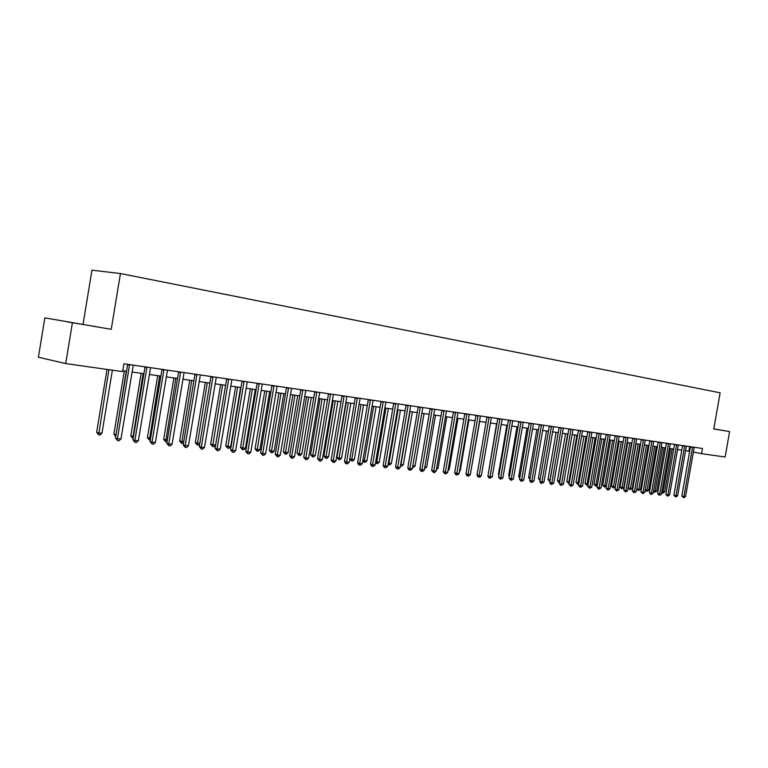 <?xml version="1.0" encoding="UTF-8"?>
<svg xmlns="http://www.w3.org/2000/svg" width="768" height="768" viewBox="0 0 768 768"><rect width="100%" height="100%" fill="white"/><g stroke="black" fill="none" stroke-linecap="round" stroke-linejoin="round"><path stroke-width="1.15" d="M44.851 317.866L111.245 329.318L44.851 317.866L38.4 357.235L65.702 363.571L122.64 371.645L123.936 363.773L702.48 448.483L701.568 453.677L725.136 457.018L729.6 431.587L713.808 428.909M83.059 324.192L91.949 270.173L120.442 273.533L720.134 392.813L713.798 428.976L729.6 431.587M72.394 322.886L65.702 363.571M111.245 329.318L120.442 273.533M685.498 450.749L689.654 451.382M693.341 452.093L701.568 453.677M122.794 370.685L126.557 371.222M132.048 372L143.904 373.69M149.338 374.458L160.896 376.109M166.282 376.867L177.552 378.48M182.88 379.229L193.882 380.803M199.162 381.552L209.885 383.078M215.117 383.818L225.59 385.306M230.765 386.045L240.979 387.504M246.115 388.234L256.09 389.645M261.168 390.374L270.902 391.757M275.942 392.477L285.446 393.83M290.438 394.541L299.722 395.856M304.666 396.557L313.738 397.853M318.634 398.544L327.494 399.811M332.352 400.502L341.002 401.731M345.821 402.413L354.269 403.622M359.05 404.294L367.306 405.475M372.038 406.147L380.112 407.299M384.806 407.962L392.698 409.085M397.354 409.747L405.072 410.851M409.68 411.504L417.226 412.579M421.805 413.232L429.178 414.278M433.718 414.922L440.928 415.949M445.43 416.592L452.486 417.59M456.95 418.234L463.853 419.213M468.278 419.837L475.027 420.797M479.424 421.43L486.029 422.362M490.387 422.986L496.848 423.907M501.178 424.522L507.494 425.424M511.786 426.029L517.978 426.912M522.23 427.517L528.288 428.381M532.512 428.976L538.445 429.821M542.64 430.416L548.438 431.251M552.605 431.837L558.288 432.643M562.416 433.238L567.974 434.026M572.074 434.611L577.526 435.389M581.597 435.965L586.925 436.723M590.966 437.299L596.189 438.038M600.202 438.614L605.318 439.334M609.293 439.901L614.304 440.621M618.259 441.178L623.165 441.878M627.091 442.435L631.901 443.117M635.798 443.674L640.512 444.346M646.493 445.2L638.813 489.283L640.464 489.456L638.458 490.55L636.758 488.813L644.4 444.902L648.998 445.555M652.838 446.102L657.36 446.746M661.171 447.283L665.606 447.917M669.398 448.454L673.738 449.078M677.501 449.606L681.754 450.211M689.654 446.611L688.848 451.219M67.958 321.994L96.355 326.688L67.958 321.994M692.554 447.389L690.422 446.986L681.85 496.032L683.962 496.502L692.582 447.034M685.536 496.666L683.558 497.76L683.962 496.502L685.536 496.666L694.214 447.274M683.558 497.76L681.85 496.032M670.637 448.637L663.091 491.818L664.675 491.981L672.211 448.858M661.872 491.539L663.091 491.818L662.726 493.056L661.699 492.518M664.675 491.981L662.726 493.056M684.653 446.237L682.522 445.834L673.891 495.216L676.003 495.696L684.682 445.882M677.606 495.859L675.61 496.954L676.003 495.696L677.606 495.859L686.342 446.122M675.61 496.954L673.891 495.216M676.646 445.066L674.506 444.662L665.818 494.39L667.939 494.87L676.666 444.71M669.562 495.034L667.555 496.147L667.939 494.87L669.562 495.034L678.355 444.95M667.555 496.147L665.818 494.39M668.515 443.885L666.384 443.472L657.638 493.555L659.76 494.035L668.544 443.52M661.411 494.198L659.376 495.322L659.76 494.035L661.411 494.198L670.253 443.77M659.376 495.322L657.638 493.555M662.698 447.504L655.114 490.982L656.717 491.146L664.291 447.734M653.606 490.637L655.114 490.982L654.749 492.23L653.501 491.299M656.717 491.146L654.749 492.23M654.653 446.362L647.021 490.138L648.653 490.31L656.275 446.592M645.235 489.734L647.021 490.138L646.656 491.395L645.178 490.051M648.653 490.31L646.656 491.395M640.464 489.456L648.134 445.43M636.758 488.813L638.813 489.283L638.458 490.55M660.278 442.675L658.138 442.272L649.344 492.701L651.466 493.181L660.307 442.31M653.136 493.354L651.091 494.477L651.466 493.181L653.136 493.354L662.035 442.57M651.091 494.477L649.344 492.701M636.134 443.722L628.435 487.939L630.499 488.41L632.17 488.582L639.888 444.259M638.227 444.019L630.499 488.41L630.144 489.696L628.435 487.939M632.17 488.582L630.144 489.696M651.926 441.456L649.776 441.043L640.925 491.837L643.056 492.326L651.946 441.091M644.746 492.499L642.682 493.632L643.056 492.326L644.746 492.499L653.702 441.35M642.682 493.632L640.925 491.837M643.45 440.218L641.299 439.805L632.39 490.963L634.522 491.453L643.469 439.843M636.24 491.626L634.157 492.768L634.522 491.453L636.24 491.626L645.254 440.112M634.157 492.768L632.39 490.963M634.848 438.96L632.698 438.547L623.731 490.08L625.862 490.57L634.867 438.586M627.61 490.742L625.498 491.894L625.862 490.57L627.61 490.742L636.682 438.854M625.498 491.894L623.731 490.08M626.122 437.683L623.971 437.27L614.947 489.178L617.088 489.667L626.141 437.309M618.854 489.85L616.723 491.011L617.088 489.667L618.854 489.85L627.984 437.578M616.723 491.011L614.947 489.178M617.27 436.397L615.11 435.974L606.038 488.266L608.17 488.765L617.29 436.013M609.965 488.947L607.814 490.109L608.17 488.765L609.965 488.947L619.152 436.291M607.814 490.109L606.038 488.266M627.744 442.531L619.997 487.056L622.061 487.526L623.76 487.709L631.526 443.069M629.837 442.829L622.061 487.526L621.715 488.822L619.997 487.056M623.76 487.709L621.715 488.822M619.229 441.322L611.443 486.163L613.507 486.634L615.226 486.816L623.04 441.859M621.331 441.619L613.507 486.634L613.162 487.939L611.443 486.163M615.226 486.816L613.162 487.939M610.598 440.093L602.765 485.261L606.442 485.904M612.701 440.39L604.829 485.731L604.493 487.046L602.765 485.261M606.422 486.048L604.493 487.046M601.853 438.845L593.962 484.339L597.398 484.954M603.955 439.142L596.026 484.81L595.699 486.134L593.962 484.339M597.322 485.414L595.699 486.134M592.963 437.578L585.024 483.398L588.221 484.003M595.075 437.885L587.098 483.878L586.771 485.213L585.024 483.398M588.096 484.762L586.771 485.213M608.285 435.082L606.125 434.659L596.986 487.344L599.126 487.834L608.304 434.698M600.95 488.026L598.781 489.197L599.126 487.834L600.95 488.026L610.195 434.976M598.781 489.197L596.986 487.344M583.958 436.301L575.971 482.458L578.909 483.024M586.061 436.598L578.045 482.938L577.718 484.282L575.971 482.458M578.717 484.118L577.718 484.282M599.165 433.747L597.005 433.334L587.808 486.403L589.949 486.902L599.184 433.363M591.792 487.085L589.603 488.266L589.949 486.902L591.792 487.085L601.104 433.642M589.603 488.266L587.808 486.403M574.819 434.995L566.774 481.498L569.453 482.045M576.922 435.302L568.848 481.978L568.531 483.331L566.774 481.498M569.213 483.398L568.531 483.331M589.91 432.394L587.75 431.981L578.486 485.443L580.627 485.942L589.93 432.01M582.509 486.134L580.291 487.325L580.627 485.942L582.509 486.134L591.878 432.288M580.291 487.325L578.486 485.443M565.536 433.68L557.443 480.518L559.853 481.037M567.648 433.978L559.517 481.008L559.21 482.362L558.384 482.17L557.443 480.518M580.512 431.021L578.352 430.598L569.03 484.474L571.171 484.982L580.531 430.627M573.072 485.174L570.845 486.374L571.171 484.982L573.072 485.174L582.509 430.925M570.845 486.374L569.03 484.474M556.128 432.336L547.978 479.53L550.099 480.019M558.23 432.643L549.754 481.392L547.978 479.53M570.97 429.629L568.81 429.206L559.43 483.494L561.571 484.003L570.989 429.235M563.501 484.195L561.245 485.405L561.571 484.003L563.501 484.195L573.005 429.533M561.245 485.405L560.39 485.203L559.43 483.494M546.566 430.982L538.368 478.522L540.211 478.954M539.971 480.355L538.368 478.522M561.283 428.208L559.123 427.795L549.677 482.496L551.818 483.005L561.302 427.814M553.786 483.206L551.51 484.416L551.818 483.005L553.786 483.206L563.347 428.112M551.51 484.416L550.646 484.214L549.677 482.496M536.87 429.6L528.614 477.504L530.16 477.869M529.92 479.28L528.614 477.504M551.443 426.778L549.283 426.355L539.779 481.478L541.92 481.987L551.472 426.374M543.917 482.198L541.613 483.418L541.92 481.987L543.917 482.198L553.536 426.682M541.613 483.418L540.758 483.216L539.779 481.478M541.459 425.318L539.299 424.896L529.718 480.451L531.869 480.96L541.478 424.915M533.885 481.171L531.562 482.4L531.869 480.96L533.885 481.171L543.581 425.222M531.562 482.4L530.707 482.198L529.718 480.451M531.312 423.83L529.152 423.408L519.504 479.405L521.654 479.923L531.331 423.427M523.709 480.134L521.357 481.373L521.654 479.923L523.709 480.134L533.472 423.744M521.357 481.373L519.504 479.405M521.002 422.323L518.842 421.901L509.126 478.339L511.277 478.858L521.021 421.92M513.36 479.078L510.989 480.326L511.277 478.858L513.36 479.078L523.19 422.237M510.989 480.326L509.126 478.339M510.528 420.797L508.368 420.374L498.586 477.264L500.736 477.782L510.547 420.384M502.858 478.003L500.458 479.261L500.736 477.782L502.858 478.003L512.755 420.71M500.458 479.261L498.586 477.264M499.882 419.242L497.722 418.819L487.882 476.17L490.022 476.688L499.901 418.829M492.182 476.909L489.754 478.176L490.022 476.688L492.182 476.909L502.147 419.155M489.754 478.176L488.899 477.965L487.882 476.17M489.072 417.658L486.912 417.235L476.995 475.056L479.136 475.574L489.091 417.245M481.325 475.805L479.76 477.168L478.877 477.082L479.136 475.574L481.325 475.805L491.366 417.571M478.877 477.082L478.022 476.87L476.995 475.056M478.08 416.054L475.92 415.632L465.936 473.923L468.077 474.451L478.099 415.632M470.304 474.672L468.72 476.054L467.827 475.958L468.077 474.451L470.304 474.672L480.413 415.968M467.827 475.958L466.973 475.747L465.936 473.923M466.906 414.422L464.746 413.99L454.685 472.771L456.826 473.299L466.925 414M459.091 473.53L457.498 474.922L456.586 474.826L456.826 473.299L459.091 473.53L469.277 414.336M456.586 474.826L455.731 474.614L454.685 472.771M455.539 412.762L453.389 412.33L443.261 471.6L445.392 472.128L455.558 412.33M447.696 472.368L446.083 473.77L445.162 473.674L445.392 472.128L447.696 472.368L457.949 412.685M445.162 473.674L444.307 473.462L443.261 471.6M443.99 411.072L441.84 410.65L431.635 470.41L433.766 470.938L444.01 410.64M436.109 471.178L434.486 472.589L433.546 472.502L433.766 470.938L436.109 471.178L446.438 410.995M433.546 472.502L431.635 470.41M432.24 409.354L430.09 408.931L419.818 469.2L421.949 469.738L432.259 408.922M424.33 469.978L422.688 471.398L421.738 471.302L421.949 469.738L424.33 469.978L434.736 409.286M421.738 471.302L420.883 471.091L419.818 469.2M420.298 407.616L418.147 407.184L407.798 467.971L409.92 468.509L420.307 407.174M412.339 468.749L410.698 470.189L409.728 470.093L409.92 468.509L412.339 468.749L422.832 407.539M409.728 470.093L408.874 469.872L407.798 467.971M408.144 405.84L405.994 405.408L395.568 466.714L397.69 467.251L408.154 405.389M400.157 467.51L398.486 468.96L397.507 468.854L397.69 467.251L400.157 467.51L410.717 405.763M397.507 468.854L396.653 468.643L395.568 466.714M395.77 404.026L393.629 403.594L383.126 465.437L385.248 465.984L395.789 403.584M387.754 466.243L386.074 467.702L385.075 467.597L385.248 465.984L387.754 466.243L398.4 403.958M385.075 467.597L384.23 467.386L383.126 465.437M383.194 402.192L381.053 401.76L370.474 464.141L372.586 464.688L383.203 401.741M375.139 464.947L373.45 466.426L372.422 466.32L372.586 464.688L375.139 464.947L385.862 402.125M372.422 466.32L371.578 466.099L370.474 464.141M370.387 400.32L368.256 399.888L357.59 462.826L359.702 463.373L370.406 399.859M362.294 463.642L360.586 465.13L359.549 465.024L359.702 463.373L362.294 463.642L373.104 400.253M359.549 465.024L358.704 464.803L357.59 462.826M357.35 398.419L355.229 397.987L344.477 461.482L346.589 462.029L357.37 397.958M349.229 462.307L347.51 463.805L346.454 463.699L346.589 462.029L349.229 462.307L360.115 398.352M346.454 463.699L345.61 463.478L344.477 461.482M527.021 428.198L518.707 476.467L519.965 476.765M519.715 478.176L518.707 476.467M517.018 426.778L508.656 475.411L509.597 475.642M509.405 476.746L508.656 475.411M506.861 425.328L498.442 474.346L499.066 474.499M498.941 475.229L498.442 474.346M496.55 423.859L488.362 473.338M470.803 471.744L479.693 421.469M459.6 470.573L460.234 470.64L468.912 419.933M460.234 470.64L459.475 471.302M448.205 469.382L449.222 469.488L457.958 418.368M449.222 469.488L448.003 470.544M436.618 468.173L438.029 468.326L446.832 416.794M438.029 468.326L436.368 469.68M424.848 466.944L426.662 467.136L435.523 415.181M426.662 467.136L424.589 468.461M412.867 465.696L415.104 465.926L424.022 413.549M415.104 465.926L413.51 467.318L412.608 467.222M409.978 411.542L400.973 464.458L403.354 464.707L412.339 411.878M400.685 464.381L400.426 465.917M403.354 464.707L401.741 466.109L400.79 466.003M398.054 409.853L388.982 463.21L391.402 463.459L400.454 410.189M388.301 463.027L388.982 463.21L388.819 464.765L388.042 464.573M391.402 463.459L389.779 464.87L388.819 464.765M385.93 408.125L376.8 461.933L379.248 462.192L388.368 408.47M375.696 461.654L376.8 461.933L376.637 463.507L375.504 462.758M379.248 462.192L377.616 463.613L376.637 463.507M373.594 406.368L364.397 460.637L366.893 460.896L376.08 406.723M362.87 460.243L364.397 460.637L364.253 462.23L362.765 460.848M366.893 460.896L365.251 462.336L364.253 462.23M361.056 404.582L351.782 459.322L354.326 459.59L363.581 404.947M349.814 458.813L351.782 459.322L351.648 460.934L349.805 458.899M354.326 459.59L352.666 461.04L351.648 460.934M346.214 402.47L336.922 457.459L338.957 457.987L341.539 458.256L350.861 403.133M348.288 402.768L338.832 459.61L336.922 457.459M341.539 458.256L339.869 459.715L338.832 459.61M333.235 400.627L323.875 456.086L325.901 456.624L328.531 456.893L337.92 401.29M335.309 400.925L325.786 458.256L323.875 456.086M328.531 456.893L326.842 458.371L325.786 458.256M344.083 396.48L341.962 396.048L331.133 460.118L333.235 460.666L344.102 396.01M335.923 460.944L334.186 462.461L333.11 462.346L333.235 460.666L335.923 460.944L346.896 396.422M333.11 462.346L331.133 460.118M320.026 398.746L310.589 454.704L312.614 455.232L315.283 455.51L324.749 399.418M322.09 399.043L312.518 456.893L310.589 454.704M315.283 455.51L313.584 456.998L312.518 456.893M330.576 394.502L328.464 394.07L317.549 458.726L319.642 459.283L330.586 394.032M322.378 459.562L320.63 461.088L319.536 460.982L319.642 459.283L322.378 459.562L333.437 394.445M319.536 460.982L317.549 458.726M306.586 396.835L297.072 453.293L299.088 453.821L301.814 454.109L311.347 397.517M308.64 397.123L299.011 455.491L297.072 453.293M301.814 454.109L300.096 455.606L299.011 455.491M316.819 392.496L314.707 392.064L303.715 457.306L305.798 457.862L316.829 392.016M308.582 458.15L306.816 459.696L305.702 459.581L305.798 457.862L308.582 458.15L319.728 392.438M305.702 459.581L303.715 457.306M292.896 394.886L283.315 451.853L285.322 452.39L288.096 452.678L297.706 395.568M294.941 395.174L285.254 454.07L283.315 451.853M288.096 452.678L286.368 454.186L285.254 454.07M302.803 390.442L300.701 390.01L289.622 455.866L291.696 456.422L302.813 389.962M294.538 456.72L292.762 458.275L291.619 458.16L291.696 456.422L294.538 456.72L305.77 390.403M291.619 458.16L289.622 455.866M278.966 392.909L269.309 450.384L271.306 450.922L274.128 451.219L283.814 393.59M281.002 393.197L271.258 452.63L269.309 450.384M274.128 451.219L272.381 452.746L271.258 452.63M288.528 388.358L286.435 387.926L275.27 454.397L277.334 454.954L288.538 387.878M280.224 455.251L278.429 456.826L277.277 456.71L277.334 454.954L280.224 455.251L291.552 388.32M277.277 456.71L275.27 454.397M264.778 390.883L255.043 448.896L257.03 449.434L259.91 449.731L269.664 391.584M266.803 391.171L257.002 451.152L255.043 448.896M259.91 449.731L258.154 451.277L257.002 451.152M273.984 386.237L271.901 385.805L260.65 452.899L262.704 453.466L273.994 385.747M265.651 453.763L263.837 455.347L262.656 455.232L262.704 453.466L265.651 453.763L277.066 386.198M262.656 455.232L260.65 452.899M250.32 388.829L240.518 447.37L242.496 447.917L245.424 448.224L255.254 389.53M252.346 389.117L242.477 449.654L240.518 447.37M245.424 448.224L243.648 449.779L242.477 449.654M259.162 384.067L257.088 383.635L245.741 451.373L247.786 451.939L259.171 383.578M250.79 452.246L248.966 453.85L247.766 453.725L247.786 451.939L250.79 452.246L262.301 384.029M247.766 453.725L245.741 451.373M235.603 386.736L225.725 445.824L227.693 446.371L230.669 446.678L240.586 387.446M237.61 387.024L227.693 448.128L225.725 445.824M230.669 446.678L228.883 448.253L227.693 448.128M244.061 381.859L241.997 381.427L230.554 449.818L232.589 450.384L244.07 381.36M235.651 450.701L233.808 452.314L232.589 452.189L232.589 450.384L235.651 450.701L247.258 381.83M232.589 452.189L230.554 449.818M220.608 384.605L210.643 444.25L215.597 445.114M222.605 384.883L212.621 446.573L210.643 444.25M215.587 445.162L213.84 446.698L212.621 446.573M228.662 379.613L226.608 379.181L215.078 448.234L217.104 448.8L228.672 379.104M220.224 449.126L218.362 450.758L217.114 450.634L217.104 448.8L220.224 449.126L231.917 379.584M217.114 450.634L215.078 448.234M205.325 382.426L195.283 442.646L199.814 443.462M207.312 382.714L197.261 444.989L195.283 442.646M199.718 444.048L198.509 445.114L197.261 444.989M212.957 377.318L210.922 376.886L199.296 446.611L201.302 447.187L212.966 376.81M204.49 447.514L202.608 449.165L201.331 449.03L201.302 447.187L204.49 447.514L216.278 377.29M201.331 449.03L199.296 446.611M189.744 380.208L179.635 441.005L183.725 441.782M191.722 380.496L181.613 443.376L179.635 441.005M183.542 442.925L181.613 443.376M196.944 374.976L194.918 374.544L183.197 444.97L185.194 445.546L196.954 374.467M188.438 445.872L186.547 447.542L185.251 447.408L185.194 445.546L188.438 445.872L200.333 374.957M185.251 447.408L183.197 444.97M180.614 372.595L178.608 372.163L166.781 443.29L168.768 443.866L180.624 372.077M172.08 444.202L170.16 445.882L168.835 445.747L168.768 443.866L172.08 444.202L184.07 372.576M168.835 445.747L166.781 443.29M163.949 370.157L161.952 369.725L150.038 441.571L152.006 442.157L163.958 369.629M155.386 442.493L153.446 444.192L152.102 444.058L152.006 442.157L155.386 442.493L167.472 370.147M152.102 444.058L150.038 441.571M146.947 367.67L144.97 367.248L132.95 439.824L134.899 440.4L146.957 367.142M138.346 440.755L136.397 442.474L135.014 442.33L134.899 440.4L138.346 440.755L150.538 367.67M135.014 442.33L132.95 439.824M173.875 377.952L163.67 439.334L167.318 440.074M175.834 378.23L165.667 441.725L163.67 439.334M167.03 441.792L165.667 441.725M157.69 375.648L147.408 437.635L150.576 438.326M159.638 375.926L149.405 440.045L147.408 437.635M150.278 440.131L149.405 440.045M141.178 373.296L130.81 435.898L133.498 436.541M143.117 373.574L132.816 438.336L130.81 435.898M124.339 370.906L113.894 434.131L116.064 434.717M126.259 371.174L115.853 435.955M115.757 436.541L113.894 434.131M129.6 365.136L127.632 364.714L115.507 438.038L117.446 438.624L129.6 364.598M120.96 438.979L118.992 440.717L117.59 440.573L117.446 438.624L120.96 438.979L133.267 365.136M117.59 440.573L115.507 438.038M107.011 369.427L96.634 432.326L98.486 432.883L101.971 433.248L112.378 370.186M108.912 369.696L98.65 434.803L96.634 432.326M101.971 433.248L100.042 434.947L98.65 434.803"/></g></svg>
